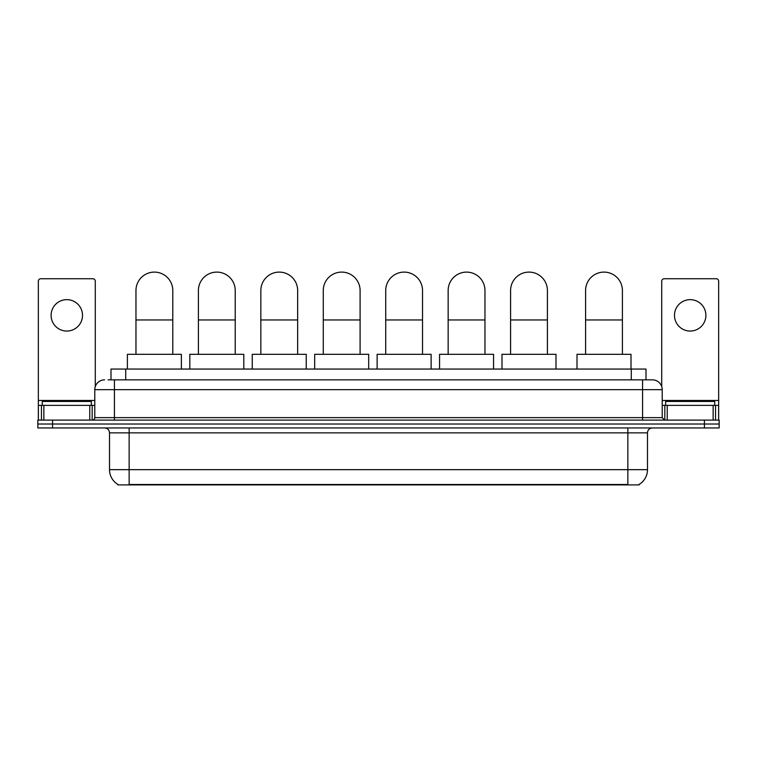 <?xml version="1.0" encoding="UTF-8"?>
<svg xmlns="http://www.w3.org/2000/svg" width="757" height="757" viewBox="0 0 757 757"><rect width="100%" height="100%" fill="white"/><g stroke="black" fill="none" stroke-linecap="round" stroke-linejoin="round"><path stroke-width="1.14" d="M110.995 379.853L110.995 369.047L646.005 369.047L646.005 379.853M639.145 484.414L639.145 484.896L117.855 484.896L117.855 484.414M118.007 484.499A17.184 17.184 0 0 1 109.51 469.671L129.144 469.671L129.144 484.499L627.856 484.499L627.856 469.671L647.49 469.671L647.49 432.862A4.911 4.911 0 0 1 652.392 427.951M109.51 469.671L109.51 432.862C109.226 429.881 107.589 428.244 104.608 427.951M638.993 484.499A17.184 17.184 0 0 0 647.49 469.671M52.574 420.097L719.15 420.097L719.15 424.024L37.85 424.024L37.85 427.951L52.574 427.951L52.574 424.024L37.85 424.024L37.85 420.097L52.574 420.097L52.574 424.024L719.15 424.024L719.15 427.951L52.574 427.951M108.27 379.853L652.392 379.853A9.813 9.813 0 0 1 662.214 389.666L662.214 417.646L664.665 420.097M108.043 379.853L114.421 379.853L114.421 389.666L94.786 389.666L94.786 417.646A2.451 2.451 0 0 1 92.335 420.097M104.608 379.853A9.813 9.813 0 0 0 94.786 389.666M662.214 389.666L642.579 389.666L642.579 379.853L652.392 379.853M91.351 405.373L91.351 401.447L42.269 401.447L42.269 405.373M66.815 299.649A15.708 15.708 0 0 0 51.107 315.357A15.708 15.708 0 0 0 66.815 331.055A15.708 15.708 0 0 0 82.513 315.357A15.708 15.708 0 0 0 66.815 299.649M89.761 420.097L89.761 405.373L43.859 405.373L43.859 420.097M95.278 386.6L95.278 281.188A2.451 2.451 0 0 0 92.827 278.737L40.793 278.737A2.451 2.451 0 0 0 38.342 281.188L38.342 405.373L43.859 405.373M89.761 405.373L94.786 405.373M38.342 420.097L38.342 405.373M714.731 405.373L714.731 401.447L665.649 401.447L665.649 405.373M135.967 354.323L135.967 290.518A18.405 18.405 0 0 1 154.381 272.104A18.405 18.405 0 0 1 172.785 290.518A18.405 18.405 0 0 0 154.381 272.104M172.785 354.323L172.785 290.518M181.377 369.047L181.377 354.323L127.384 354.323L127.384 369.047M198.41 354.323L198.41 290.518A18.405 18.405 0 0 1 216.814 272.104A18.405 18.405 0 0 1 235.219 290.518A18.405 18.405 0 0 0 216.814 272.104M235.219 354.323L235.219 290.518M243.811 369.047L243.811 354.323L189.818 354.323L189.818 369.047M260.843 354.323L260.843 290.518A18.405 18.405 0 0 1 279.248 272.104A18.405 18.405 0 0 1 297.652 290.518A18.405 18.405 0 0 0 279.248 272.104M297.652 354.323L297.652 290.518M306.244 369.047L306.244 354.323L252.251 354.323L252.251 369.047M323.277 354.323L323.277 290.518A18.405 18.405 0 0 1 341.691 272.104A18.405 18.405 0 0 1 360.095 290.518A18.405 18.405 0 0 0 341.691 272.104M360.095 354.323L360.095 290.518M368.687 369.047L368.687 354.323L314.685 354.323L314.685 369.047M385.72 354.323L385.72 290.518A18.405 18.405 0 0 1 404.124 272.104A18.405 18.405 0 0 1 422.529 290.518A18.405 18.405 0 0 0 404.124 272.104M422.529 354.323L422.529 290.518M431.121 369.047L431.121 354.323L377.128 354.323L377.128 369.047M448.153 354.323L448.153 290.518A18.405 18.405 0 0 1 466.558 272.104A18.405 18.405 0 0 1 484.963 290.518A18.405 18.405 0 0 0 466.558 272.104M484.963 354.323L484.963 290.518M493.555 369.047L493.555 354.323L439.562 354.323L439.562 369.047M510.587 354.323L510.587 290.518A18.405 18.405 0 0 1 528.992 272.104A18.405 18.405 0 0 1 547.406 290.518A18.405 18.405 0 0 0 528.992 272.104M547.406 354.323L547.406 290.518M555.988 369.047L555.988 354.323L501.995 354.323L501.995 369.047M585.587 354.323L585.587 290.518A18.405 18.405 0 0 1 604.001 272.104A18.405 18.405 0 0 1 622.405 290.518A18.405 18.405 0 0 0 604.001 272.104M622.405 354.323L622.405 290.518M630.997 369.047L630.997 354.323L577.004 354.323L577.004 369.047M690.185 299.649A15.708 15.708 0 0 0 674.487 315.357A15.708 15.708 0 0 0 690.185 331.055A15.708 15.708 0 0 0 705.893 315.357A15.708 15.708 0 0 0 690.185 299.649M713.141 420.097L713.141 405.373L667.239 405.373L667.239 420.097M713.141 405.373L718.658 405.373L718.658 281.188A2.451 2.451 0 0 0 716.207 278.737L664.173 278.737A2.451 2.451 0 0 0 661.722 281.188L661.722 386.6M662.214 405.373L667.239 405.373M718.658 405.373L718.658 420.097M625.888 484.896L625.888 484.414M131.112 484.896L131.112 484.414M125.719 379.853L125.719 369.047M631.281 379.853L631.281 369.047M627.856 427.951L627.856 432.862L109.51 432.862M647.49 432.862L627.856 432.862L627.856 469.671L129.144 469.671L129.144 427.951M704.426 427.951L704.426 420.097M114.421 420.097L114.421 417.646L662.214 417.646M94.786 417.646L114.421 417.646L114.421 389.666L642.579 389.666L642.579 420.097M94.786 400.462L38.342 400.462M92.174 405.373L92.174 420.097M38.38 405.373L38.38 420.097M41.446 420.097L41.446 405.373M135.967 319.965L172.785 319.965M198.41 319.965L235.219 319.965M260.843 319.965L297.652 319.965M323.277 319.965L360.095 319.965M385.72 319.965L422.529 319.965M448.153 319.965L484.963 319.965M510.587 319.965L547.406 319.965M585.587 319.965L622.405 319.965M718.658 400.462L662.214 400.462M718.62 420.097L718.62 405.373M715.554 405.373L715.554 420.097M664.826 420.097L664.826 405.373"/></g></svg>
